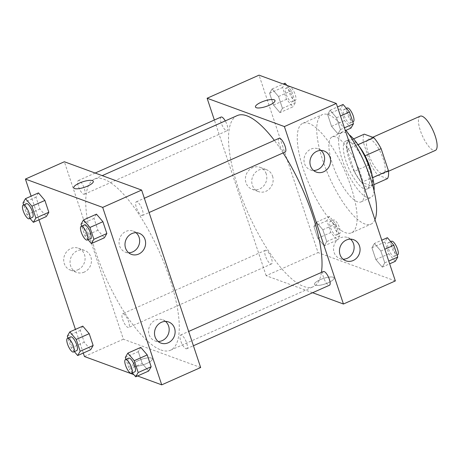<?xml version="1.0" encoding="UTF-8"?>
<svg xmlns="http://www.w3.org/2000/svg" width="460" height="460" viewBox="0 0 460 460"><rect width="100%" height="100%" fill="white"/><g stroke="black" fill="none" stroke-linecap="round" stroke-linejoin="round"><path stroke-width="0.34" stroke-dasharray="2.3 1.72" d="M420.17 116.184A18.728 5.945 -114 0 0 421.274 133.141A18.728 5.945 -114 0 0 433.452 150.357A18.728 5.945 -114 0 0 435.39 150.403M381.535 173.454A18.728 5.945 -114 0 0 383.473 173.5A18.728 5.945 -114 0 0 381.294 153.973A18.728 5.945 -114 0 0 368.253 139.282A18.728 5.945 -114 0 0 369.357 156.233A18.728 5.945 -114 0 0 381.535 173.454M365.102 155.773L364.895 155.865A25.513 8.102 -114 0 0 357.621 144.888L348.036 141.375A25.513 8.102 -114 0 0 347.058 149.333L354.384 171.344L370.605 164.128L363.285 142.117A25.513 8.102 -114 0 1 364.257 134.159M387.464 178.624L377.878 175.111A25.513 8.102 -114 0 1 370.605 164.128M364.895 155.865L372.215 177.882L372.646 177.686M373.899 184.655L371.243 185.84L361.658 182.327L377.878 175.111M371.243 185.84A25.513 8.102 -114 0 0 372.215 177.882M354.384 171.344A25.513 8.102 -114 0 0 361.658 182.327M372.278 176.18A26.214 8.326 66 0 1 370.294 187.559A26.214 8.326 66 0 1 352.032 166.992A26.214 8.326 66 0 1 348.985 139.656A26.214 8.326 66 0 1 358.76 145.803M366.798 168.86A26.214 8.326 -114 0 0 345.736 141.099A26.214 8.326 -114 0 0 347.288 164.829A26.214 8.326 -114 0 0 364.337 188.939A26.214 8.326 -114 0 0 367.046 189.002A26.214 8.326 -114 0 0 366.798 168.86M347.058 149.333L363.285 142.117M357.621 144.888L358.024 144.71M348.036 141.375L353.556 138.92M374.084 190.86A35.575 11.299 66 0 1 370.852 197.558A35.575 11.299 66 0 1 346.075 169.642A35.575 11.299 66 0 1 341.935 132.543A35.575 11.299 66 0 1 349.071 134.63M360.778 174.553A35.575 11.299 66 0 1 361.117 201.888A35.575 11.299 66 0 1 336.341 173.972A35.575 11.299 66 0 1 332.2 136.873A35.575 11.299 66 0 1 360.778 174.553M374.957 219.65A59.921 19.027 66 0 1 371.013 224.129A59.921 19.027 66 0 1 329.279 177.111A59.921 19.027 66 0 1 322.305 114.632A59.921 19.027 66 0 1 345.943 130.335M350.968 186.754A59.921 19.027 -114 0 0 302.835 123.291A59.921 19.027 -114 0 0 306.377 177.543A59.921 19.027 -114 0 0 345.356 232.639A59.921 19.027 -114 0 0 351.543 232.789A59.921 19.027 -114 0 0 350.968 186.754M395.341 280.928L318.067 252.603L259.037 75.152M374.428 243.461L380.851 251.005L384.784 262.827L382.289 267.105L375.866 259.561L371.933 247.739L374.428 243.461L380.851 251.005L384.784 262.827L382.289 267.105L375.866 259.561L371.933 247.739L374.428 243.461L381.794 240.183M337.973 133.877L331.551 126.333L327.618 114.511L330.108 110.239L336.53 117.783L340.463 129.599L337.973 133.877L331.551 126.333L327.618 114.511L330.108 110.239L336.53 117.783L340.463 129.599L337.973 133.877L345.339 130.6M279.956 112.62L273.533 105.07L269.6 93.254L272.09 88.975L278.518 96.519L282.446 108.341L279.956 112.62L273.533 105.07L269.6 93.254L272.09 88.975L278.518 96.519L282.446 108.341L279.956 112.62L292.934 106.841L286.511 99.297L282.578 87.475L285.068 83.202M324.277 245.841L317.848 238.297L313.916 226.475L316.411 222.197L322.834 229.747L326.767 241.563L324.277 245.841L317.848 238.297L313.916 226.475L316.411 222.197L322.834 229.747L326.767 241.563L324.277 245.841L337.255 240.068L330.826 232.524L326.899 220.702L329.389 216.424L335.811 223.968L339.744 235.79L337.255 240.068M255.455 106.996L255.455 107.002A10.298 2.875 -18.4 0 0 266.139 106.473A10.298 2.875 -18.4 0 0 274.999 100.498L274.999 100.498M266.208 173.817A11.661 10.568 110.1 0 0 260.118 167.365A11.661 10.568 110.1 0 0 246.18 174.673A11.661 10.568 110.1 0 0 252.091 189.261A11.661 10.568 110.1 0 0 263.494 186.139A11.661 10.568 110.1 0 0 266.208 173.817M312.616 292.727L266.15 275.701L318.067 252.603M266.15 275.701L214.366 120.025M272.556 176.145A11.661 10.568 -69.9 0 1 269.842 188.468A11.661 10.568 -69.9 0 1 258.439 191.59A11.661 10.568 -69.9 0 1 252.534 177.002A11.661 10.568 -69.9 0 1 266.466 169.688A11.661 10.568 -69.9 0 1 272.556 176.145M328.348 282.699A10.298 2.875 -18.4 0 0 334.029 277.949A10.298 2.875 -18.4 0 0 323.351 278.472A10.298 2.875 -18.4 0 0 314.485 284.452A10.298 2.875 -18.4 0 0 328.348 282.699A10.298 2.875 161.6 0 1 314.485 284.447A10.298 2.875 161.6 0 1 323.351 278.472A10.298 2.875 161.6 0 1 334.029 277.943A10.298 2.875 161.6 0 1 328.342 282.693M320.948 150.431A11.235 10.183 110.1 0 0 318.171 148.821A11.235 10.183 110.1 0 0 307.188 151.829A11.235 10.183 110.1 0 0 304.566 163.702A11.235 10.183 110.1 0 0 310.437 169.918A11.235 10.183 110.1 0 0 313.599 170.487M350.462 239.16A11.235 10.183 110.1 0 0 347.685 237.55A11.235 10.183 110.1 0 0 336.703 240.557A11.235 10.183 110.1 0 0 334.081 252.425A11.235 10.183 110.1 0 0 339.952 258.647A11.235 10.183 110.1 0 0 343.114 259.21M266.156 250.292A7.492 2.38 -114 0 0 265.38 250.269A7.492 2.38 -114 0 0 266.254 258.083A7.492 2.38 -114 0 0 271.469 263.959A7.492 2.38 -114 0 0 271.026 257.174A7.492 2.38 -114 0 0 266.156 250.292M279.082 138.305A7.492 2.38 -114 0 0 279.525 145.09A7.492 2.38 -114 0 0 284.395 151.978A7.492 2.38 -114 0 0 285.171 151.995M323.397 271.532A7.492 2.38 -114 0 0 323.84 278.317A7.492 2.38 -114 0 0 328.71 285.2A7.492 2.38 -114 0 0 329.486 285.223M221.064 117.047A7.492 2.38 -114 0 0 221.507 123.826A7.492 2.38 -114 0 0 226.377 130.715A7.492 2.38 -114 0 0 227.154 130.732A7.492 2.38 -114 0 0 225.262 120.905M237.222 115.587A93.627 29.727 -114 0 0 242.759 200.359A93.627 29.727 -114 0 0 303.657 286.448A93.627 29.727 -114 0 0 313.329 286.678A93.627 29.727 -114 0 0 321.431 272.406M283.095 152.915A93.627 29.727 -114 0 0 274.373 140.403M160.885 349.956A93.627 29.727 -114 0 0 170.562 350.186A93.627 29.727 -114 0 0 159.666 252.557A93.627 29.727 -114 0 0 94.455 179.095A93.627 29.727 -114 0 0 99.992 263.867A93.627 29.727 -114 0 0 160.885 349.956M123.389 313.795A7.492 2.38 66 0 1 128.26 320.683A7.492 2.38 66 0 1 128.702 327.468A7.492 2.38 66 0 1 123.487 321.586A7.492 2.38 66 0 1 122.613 313.777A7.492 2.38 66 0 1 123.389 313.795M141.628 215.481A7.492 2.38 -114 0 0 142.399 215.504A7.492 2.38 -114 0 0 141.53 207.69A7.492 2.38 -114 0 0 136.309 201.814A7.492 2.38 -114 0 0 136.752 208.598A7.492 2.38 -114 0 0 141.628 215.481M185.943 348.709A7.492 2.38 -114 0 0 186.72 348.726A7.492 2.38 -114 0 0 185.846 340.917A7.492 2.38 -114 0 0 180.63 335.041A7.492 2.38 -114 0 0 181.073 341.82A7.492 2.38 -114 0 0 185.943 348.709M83.611 194.223A7.492 2.38 -114 0 0 84.387 194.241A7.492 2.38 -114 0 0 83.513 186.432A7.492 2.38 -114 0 0 78.298 180.556A7.492 2.38 -114 0 0 78.74 187.335A7.492 2.38 -114 0 0 83.611 194.223M200.658 367.528L123.383 339.204L64.354 161.753M82.788 326.123L80.299 330.401L84.232 342.217L90.654 349.761L84.232 342.217L80.299 330.401L82.788 326.123M38.473 192.895L35.978 197.173L39.911 208.995L46.333 216.539L39.911 208.995L35.978 197.173L38.473 192.895M96.485 214.159L93.995 218.437L97.928 230.253L104.351 237.803L97.928 230.253L93.995 218.437L96.485 214.159M137.528 375.981L133.843 374.63M83.289 353.038L75.423 329.4M38.968 219.817L31.107 196.173M142.243 363.48L148.672 371.024L142.243 363.48L138.31 351.659L142.243 363.48L129.266 369.253L125.971 359.352M140.806 347.38L138.31 351.659L140.806 347.38M135.999 232.702A11.235 10.183 110.1 0 0 133.216 231.092A11.235 10.183 110.1 0 0 122.233 234.1A11.235 10.183 110.1 0 0 119.617 245.973A11.235 10.183 110.1 0 0 125.488 252.189A11.235 10.183 110.1 0 0 128.65 252.758M165.514 321.431A11.235 10.183 110.1 0 0 162.736 319.821A11.235 10.183 110.1 0 0 151.754 322.828A11.235 10.183 110.1 0 0 149.132 334.696A11.235 10.183 110.1 0 0 155.003 340.917A11.235 10.183 110.1 0 0 158.165 341.481M77.935 269.767A11.661 10.568 110.1 0 0 85.1 258.681A11.661 10.568 110.1 0 0 78.413 248.193A11.661 10.568 110.1 0 0 64.48 255.501A11.661 10.568 110.1 0 0 70.391 270.089A11.661 10.568 110.1 0 0 77.935 269.767M84.45 356.529L123.383 339.204M133.63 365.993A10.298 2.875 -18.4 0 0 145.084 364.171A10.298 2.875 -18.4 0 0 152.329 358.777A10.298 2.875 -18.4 0 0 141.645 359.3A10.298 2.875 -18.4 0 0 132.779 365.28A10.298 2.875 -18.4 0 0 133.63 365.993A10.298 2.875 161.6 0 1 132.779 365.274A10.298 2.875 161.6 0 1 141.645 359.3A10.298 2.875 161.6 0 1 152.323 358.771A10.298 2.875 161.6 0 1 145.084 364.165A10.298 2.875 161.6 0 1 133.63 365.993M84.284 272.09A11.661 10.568 -69.9 0 1 76.739 272.418A11.661 10.568 -69.9 0 1 70.829 257.83A11.661 10.568 -69.9 0 1 84.761 250.516A11.661 10.568 -69.9 0 1 91.448 261.01A11.661 10.568 -69.9 0 1 84.284 272.09M73.749 187.824L73.749 187.829A10.298 2.875 -18.4 0 0 73.749 187.829A10.298 2.875 -18.4 0 0 84.433 187.3A10.298 2.875 -18.4 0 0 93.299 181.326A10.298 2.875 -18.4 0 0 93.294 181.326L93.299 181.326M74.359 351.641L71.248 347.99L67.959 338.094M70.696 336.869A7.492 2.38 -114 0 0 71.139 343.654A7.492 2.38 -114 0 0 76.015 350.543A7.492 2.38 -114 0 0 76.785 350.56M71.248 347.99L84.232 342.217M67.321 336.174L80.299 330.401M30.038 218.414L26.933 214.768L23.638 204.867M26.381 203.648A7.492 2.38 -114 0 0 26.824 210.427A7.492 2.38 -114 0 0 31.694 217.315A7.492 2.38 -114 0 0 32.47 217.333M26.933 214.768L39.911 208.995M23 202.946L35.978 197.173M132.371 372.905L129.266 369.253M128.714 358.133A7.492 2.38 -114 0 0 129.156 364.918A7.492 2.38 -114 0 0 134.027 371.801A7.492 2.38 -114 0 0 134.803 371.824M125.333 357.431L138.31 351.659M88.055 239.677L84.951 236.032L81.656 226.13M84.398 224.911A7.492 2.38 -114 0 0 84.841 231.69A7.492 2.38 -114 0 0 89.712 238.579A7.492 2.38 -114 0 0 90.482 238.596M84.951 236.032L97.928 230.253M81.017 224.21L93.995 218.437M335.593 235.071A7.492 2.38 -114 0 0 336.363 235.089A7.492 2.38 -114 0 0 335.495 227.28A7.492 2.38 -114 0 0 330.274 221.404A7.492 2.38 -114 0 0 330.717 228.183A7.492 2.38 -114 0 0 335.593 235.071M316.411 222.197L329.389 216.424M322.834 229.747L335.811 223.968M326.767 241.563L339.744 235.79M317.848 238.297L330.826 232.524M313.916 226.475L326.899 220.702M338.836 233.628A7.492 2.38 -114 0 0 339.612 233.645A7.492 2.38 -114 0 0 338.738 225.837A7.492 2.38 -114 0 0 333.523 219.96A7.492 2.38 -114 0 0 333.966 226.74A7.492 2.38 -114 0 0 338.836 233.628M286.919 85.37L291.496 90.746L295.429 102.568L292.934 106.841M291.272 101.85A7.492 2.38 -114 0 0 292.048 101.867A7.492 2.38 -114 0 0 291.174 94.053A7.492 2.38 -114 0 0 285.959 88.176A7.492 2.38 -114 0 0 286.402 94.961A7.492 2.38 -114 0 0 291.272 101.85M272.09 88.975L283.228 84.019M278.518 96.519L291.496 90.746M282.446 108.341L295.429 102.568M273.533 105.07L286.511 99.297M269.6 93.254L282.578 87.475M294.515 100.406A7.492 2.38 -114 0 0 295.291 100.424A7.492 2.38 -114 0 0 294.423 92.609A7.492 2.38 -114 0 0 289.202 86.733A7.492 2.38 -114 0 0 289.645 93.518A7.492 2.38 -114 0 0 294.515 100.406M395.272 261.332L388.844 253.788L384.911 241.966L387.406 237.688M393.605 256.335A7.492 2.38 -114 0 0 394.381 256.352A7.492 2.38 -114 0 0 393.513 248.544A7.492 2.38 -114 0 0 388.292 242.667A7.492 2.38 -114 0 0 388.734 249.446A7.492 2.38 -114 0 0 393.605 256.335M380.851 251.005L384.807 249.245M384.784 262.827L388.74 261.067M382.289 267.105L389.654 263.827M375.866 259.561L388.844 253.788M371.933 247.739L384.911 241.966M391.535 241.224A7.492 2.38 -114 0 0 391.983 248.003A7.492 2.38 -114 0 0 396.853 254.892A7.492 2.38 -114 0 0 397.624 254.909M350.951 128.104L344.528 120.56L340.596 108.738L343.085 104.46M349.289 123.107A7.492 2.38 -114 0 0 350.066 123.13A7.492 2.38 -114 0 0 349.192 115.316A7.492 2.38 -114 0 0 343.976 109.44A7.492 2.38 -114 0 0 344.419 116.225A7.492 2.38 -114 0 0 349.289 123.107M330.108 110.239L337.473 106.962M336.53 117.783L340.486 116.023M340.463 129.599L344.419 127.84M331.551 126.333L344.528 120.56M327.618 114.511L340.596 108.738M347.219 107.996A7.492 2.38 -114 0 0 347.662 114.781A7.492 2.38 -114 0 0 352.532 121.664A7.492 2.38 -114 0 0 353.309 121.681M372.761 137.275L368.253 139.282M388.499 171.264L383.473 173.5M367.046 189.002L370.294 187.559M345.736 141.099L348.985 139.656M361.117 201.888L370.852 197.558M332.2 136.873L341.935 132.543M351.543 232.789L371.013 224.129M302.835 123.291L322.305 114.632M252.091 189.261L258.439 191.59M260.118 167.365L266.466 169.688M324.11 151.001L318.171 148.821M316.382 172.097L310.437 169.918M353.625 239.723L347.685 237.55M345.897 260.826L339.952 258.647M170.562 350.186L313.329 286.678M94.455 179.095L102.235 175.634M265.38 250.269L122.613 313.777M271.469 263.959L128.702 327.468M142.399 215.504L149.097 212.526M136.309 201.814L144.348 198.243M186.72 348.726L193.418 345.747M180.63 335.041L188.663 331.464M84.387 194.241L227.154 130.732M78.298 180.556L95.168 173.046M139.161 233.272L133.216 231.092M131.434 254.368L125.488 252.189M168.676 321.994L162.736 319.821M160.948 343.097L155.003 340.917M70.391 270.089L76.739 272.418M78.413 248.193L84.761 250.516M336.363 235.089L339.612 233.645M330.274 221.404L333.523 219.96M292.048 101.867L295.291 100.424M285.959 88.176L289.202 86.733M394.381 256.352L397.124 255.133M388.292 242.667L390.724 241.586M350.066 123.13L352.803 121.906M343.976 109.44L346.403 108.359"/><path stroke-width="0.69" d="M388.499 171.264L435.39 150.403A18.728 5.945 -114 0 0 433.211 130.881A18.728 5.945 -114 0 0 420.17 116.184L372.761 137.275M353.556 138.92L364.257 134.159L373.842 137.672A25.513 8.102 -114 0 1 381.116 148.649L388.441 170.666A25.513 8.102 -114 0 1 387.464 178.624L373.899 184.655M372.646 177.686L388.441 170.666M365.102 155.773L381.116 148.649M358.76 145.803A26.214 8.326 66 0 1 370.041 167.417A26.214 8.326 66 0 1 372.278 176.18M358.024 144.71L373.842 137.672M349.071 134.63A35.575 11.299 66 0 1 370.513 170.223A35.575 11.299 66 0 1 374.084 190.86M345.943 130.335A59.921 19.027 66 0 1 370.438 178.095A59.921 19.027 66 0 1 374.957 219.65M214.366 120.025L207.121 98.245L259.037 75.152L336.312 103.471L395.341 280.928L343.43 304.02L312.616 292.727M261.142 102.246A10.298 2.875 161.6 0 1 274.999 100.498A10.298 2.875 161.6 0 1 266.133 106.473A10.298 2.875 161.6 0 1 255.455 106.996A10.298 2.875 161.6 0 1 261.142 102.246M207.121 98.245L284.395 126.569L336.312 103.471M274.999 100.498A10.298 2.875 -18.4 0 0 261.142 102.252A10.298 2.875 -18.4 0 0 255.455 107.002M310.511 165.876A11.235 10.183 -69.9 0 1 313.128 154.008A11.235 10.183 -69.9 0 1 324.11 151.001A11.235 10.183 -69.9 0 1 329.808 165.054A11.235 10.183 -69.9 0 1 316.382 172.097A11.235 10.183 -69.9 0 1 310.511 165.876M340.026 254.604A11.235 10.183 -69.9 0 1 342.642 242.73A11.235 10.183 -69.9 0 1 353.625 239.723A11.235 10.183 -69.9 0 1 359.323 253.776A11.235 10.183 -69.9 0 1 345.897 260.826A11.235 10.183 -69.9 0 1 340.026 254.604M284.395 126.569L343.43 304.02M313.599 170.487A11.235 10.183 110.1 0 0 323.863 162.874A11.235 10.183 110.1 0 0 320.948 150.431M343.114 259.21A11.235 10.183 110.1 0 0 353.378 251.597A11.235 10.183 110.1 0 0 350.462 239.16M149.097 212.526L285.171 151.995A7.492 2.38 -114 0 0 284.297 144.187A7.492 2.38 -114 0 0 279.082 138.305L144.348 198.243M193.418 345.747L329.486 285.223A7.492 2.38 -114 0 0 328.612 277.409A7.492 2.38 -114 0 0 323.397 271.532L188.663 331.464M225.262 120.905A7.492 2.38 -114 0 0 221.064 117.047L95.168 173.046M321.431 272.406A93.627 29.727 -114 0 0 283.095 152.915M274.373 140.403A93.627 29.727 -114 0 0 237.222 115.587L102.235 175.634M200.658 367.528L141.628 190.072L102.695 207.397L161.724 384.847L200.658 367.528M31.107 196.173L25.415 179.072L64.354 161.753L141.628 190.072M131.893 233.582A11.235 10.183 -69.9 0 1 139.161 233.272A11.235 10.183 -69.9 0 1 144.86 247.325A11.235 10.183 -69.9 0 1 131.434 254.368A11.235 10.183 -69.9 0 1 125.563 248.147A11.235 10.183 -69.9 0 1 131.893 233.582M168.216 342.78A11.235 10.183 -69.9 0 1 160.948 343.097A11.235 10.183 -69.9 0 1 155.077 336.875A11.235 10.183 -69.9 0 1 157.694 325.001A11.235 10.183 -69.9 0 1 168.676 321.994A11.235 10.183 -69.9 0 1 175.122 332.103A11.235 10.183 -69.9 0 1 168.216 342.78M82.788 326.123L89.211 333.667L82.788 326.123L69.811 331.896L76.234 339.44L80.166 351.262L77.677 355.54L74.359 351.641M93.144 345.489L89.211 333.667L93.144 345.489L90.654 349.761L93.144 345.489L80.166 351.262M38.473 192.895L44.896 200.439L38.473 192.895L25.49 198.668L31.918 206.212L35.851 218.034L33.356 222.312L30.038 218.414M48.829 212.261L44.896 200.439L48.829 212.261L46.333 216.539L48.829 212.261L35.851 218.034M96.485 214.159L102.913 221.703L96.485 214.159L83.507 219.932L89.93 227.476L93.863 239.298L91.373 243.576L88.055 239.677M106.846 233.525L102.913 221.703L106.846 233.525L104.351 237.803L106.846 233.525L93.863 239.298M161.724 384.847L137.528 375.981M133.843 374.63L84.45 356.529L83.289 353.038M25.415 179.072L102.695 207.397M75.423 329.4L38.968 219.817M148.672 371.024L151.162 366.747L147.229 354.93L140.806 347.38L147.229 354.93L151.162 366.747L148.672 371.024L135.688 376.797L132.371 372.905M128.65 252.758A11.235 10.183 110.1 0 0 138.914 245.145A11.235 10.183 110.1 0 0 135.999 232.702M158.165 341.481A11.235 10.183 110.1 0 0 168.429 333.868A11.235 10.183 110.1 0 0 165.514 321.431M93.294 181.326A10.298 2.875 -18.4 0 0 92.448 180.607A10.298 2.875 161.6 0 1 93.294 181.326A10.298 2.875 161.6 0 1 84.433 187.3A10.298 2.875 161.6 0 1 73.749 187.824A10.298 2.875 161.6 0 1 80.989 182.43A10.298 2.875 161.6 0 1 92.448 180.607A10.298 2.875 -18.4 0 0 80.995 182.436A10.298 2.875 -18.4 0 0 73.749 187.824M67.959 338.094L67.321 336.174L69.811 331.896M73.543 352.003L76.785 350.56A7.492 2.38 -114 0 0 75.917 342.752A7.492 2.38 -114 0 0 70.696 336.869L67.453 338.318A7.492 2.38 -114 0 0 67.896 345.098A7.492 2.38 -114 0 0 72.766 351.986A7.492 2.38 -114 0 0 73.543 352.003A7.492 2.38 -114 0 0 72.668 344.195A7.492 2.38 -114 0 0 67.453 338.318M76.234 339.44L89.211 333.667M77.677 355.54L90.654 349.761M23.638 204.867L23 202.946L25.49 198.668M29.221 218.776L32.47 217.333A7.492 2.38 -114 0 0 31.596 209.524A7.492 2.38 -114 0 0 26.381 203.648L23.138 205.091A7.492 2.38 -114 0 0 23.581 211.87A7.492 2.38 -114 0 0 28.451 218.759A7.492 2.38 -114 0 0 29.221 218.776A7.492 2.38 -114 0 0 28.353 210.967A7.492 2.38 -114 0 0 23.138 205.091M31.918 206.212L44.896 200.439M33.356 222.312L46.333 216.539M125.971 359.352L125.333 357.431L127.828 353.159L134.251 360.703L138.184 372.525L135.688 376.797M131.56 373.267L134.803 371.824A7.492 2.38 -114 0 0 133.929 364.009A7.492 2.38 -114 0 0 128.714 358.133L125.471 359.576A7.492 2.38 -114 0 0 125.913 366.361A7.492 2.38 -114 0 0 130.784 373.244A7.492 2.38 -114 0 0 131.56 373.267A7.492 2.38 -114 0 0 130.686 365.453A7.492 2.38 -114 0 0 125.471 359.576M127.828 353.159L140.806 347.38M134.251 360.703L147.229 354.93M138.184 372.525L151.162 366.747M81.656 226.13L81.017 224.21L83.507 219.932M87.239 240.039L90.482 238.596A7.492 2.38 -114 0 0 89.614 230.788A7.492 2.38 -114 0 0 84.398 224.911L81.15 226.355A7.492 2.38 -114 0 0 81.593 233.134A7.492 2.38 -114 0 0 86.468 240.022A7.492 2.38 -114 0 0 87.239 240.039A7.492 2.38 -114 0 0 86.371 232.231A7.492 2.38 -114 0 0 81.15 226.355M89.93 227.476L102.913 221.703M91.373 243.576L104.351 237.803M283.228 84.019L285.068 83.202L286.919 85.37M381.794 240.183L387.406 237.688L393.829 245.232L397.762 257.054L395.272 261.332L389.654 263.827M384.807 249.245L393.829 245.232M388.74 261.067L397.762 257.054M397.124 255.133L397.624 254.909A7.492 2.38 -114 0 0 396.756 247.1A7.492 2.38 -114 0 0 391.535 241.224L390.724 241.586M337.473 106.962L343.085 104.46L349.508 112.01L353.441 123.826L350.951 128.104L345.339 130.6M340.486 116.023L349.508 112.01M344.419 127.84L353.441 123.826M352.803 121.906L353.309 121.681A7.492 2.38 -114 0 0 352.435 113.873A7.492 2.38 -114 0 0 347.219 107.996L346.403 108.359"/></g></svg>
